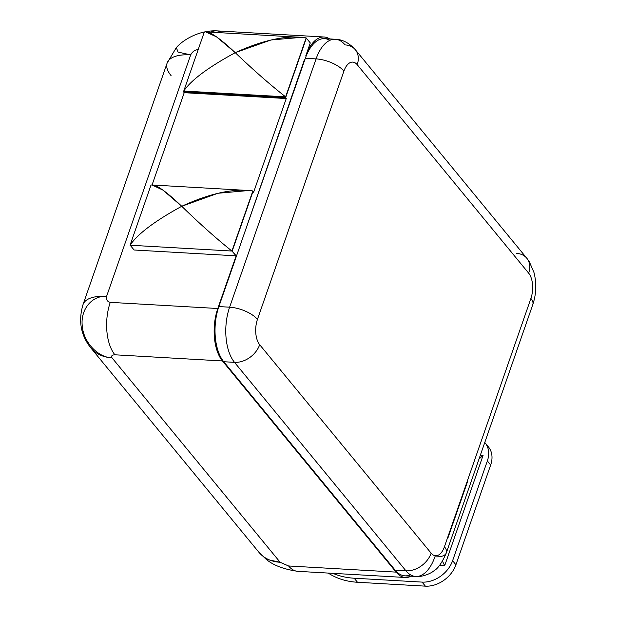 <?xml version="1.0" encoding="UTF-8"?>
<svg xmlns="http://www.w3.org/2000/svg" width="617" height="617" viewBox="0 0 617 617"><rect width="100%" height="100%" fill="white"/><g stroke="black" fill="none" stroke-linecap="round" stroke-linejoin="round"><path stroke-width="0.93" d="M410.39 574.766A40.29 20.677 -86.7 0 1 395.196 570.208L223.747 361.732A40.29 20.677 -86.7 0 1 218.865 306.58L305.33 58.283A40.29 20.677 -86.7 0 1 329.848 40.336M329.663 38.933A38.308 19.659 93.3 0 0 305.839 55.684L310.282 42.928L306.348 38.146L285.602 97.733L286.257 98.535L253.618 192.265L252.962 191.471L232.208 251.057L236.141 255.839L217.801 308.508A38.308 19.659 93.3 0 0 222.444 360.953L396.106 572.121A38.308 19.659 93.3 0 0 411.092 576.201A38.308 19.659 93.3 0 1 405.369 577.489A38.308 19.659 93.3 0 1 396.106 572.121L222.444 360.953L114.916 354.798A38.308 19.659 -86.7 0 1 110.273 302.353L217.801 308.508L236.141 255.839L134.097 250.001L130.172 245.227L134.097 250.001L236.141 255.839L231.93 251.042L252.962 191.471L253.618 192.265L286.257 98.535L184.213 92.697L152.067 185L184.213 92.697L183.558 91.894L183.858 91.038L183.558 91.894L285.602 97.733L306.348 38.146L310.282 42.928L305.839 55.684A38.308 19.659 93.3 0 1 324.118 37.005A38.308 19.659 93.3 0 1 329.663 38.933M171.071 75.613A44.91 18.734 -160.8 0 1 167.138 63.042L176.346 47.571L178.028 52.098L190.684 54.874A44.91 18.734 -160.8 0 0 167.138 63.042A44.91 18.734 19.2 0 1 190.684 54.874C192.381 51.651 194.926 49.869 198.319 49.53C194.926 49.869 192.381 51.651 190.684 54.874L178.02 52.098L176.346 47.578C183.403 39.457 199.569 30.164 216.598 30.85A38.308 19.659 -86.7 0 0 210.806 32.177A38.308 19.659 -86.7 0 1 216.598 30.85A38.308 19.659 -86.7 0 1 222.197 32.824M265.009 557.645L266.135 559.28L280.149 562.272L112.032 357.852C97.602 357.444 83.264 341.833 82.238 325.66C80.418 309.433 92.064 295.258 106.594 296.361C92.064 295.258 80.418 309.433 82.238 325.66C83.264 341.833 97.602 357.444 112.032 357.852A44.91 33.688 140.6 0 1 90.768 347.826A44.91 33.688 -39.4 0 0 90.768 347.826A44.91 33.688 -39.4 0 0 112.032 357.852C110.975 355.94 111.939 354.929 114.916 354.798A38.308 19.659 -86.7 0 1 110.273 302.353C107.25 301.651 106.024 299.654 106.594 296.361A44.91 18.734 -160.8 0 0 83.04 304.536A44.91 18.734 19.2 0 1 106.594 296.361L190.684 54.874L106.594 296.361C106.024 299.654 107.25 301.651 110.273 302.353L217.801 308.508A38.308 19.659 93.3 0 0 222.444 360.953L114.916 354.798C111.939 354.929 110.975 355.94 112.032 357.852L280.149 562.272L288.586 565.974L396.106 572.121L288.586 565.974L280.149 562.272A44.91 33.688 140.6 0 1 258.885 552.254A44.91 33.688 -39.4 0 0 280.149 562.272L266.143 559.287M266.182 559.318C273.308 565.311 283.859 569.321 297.841 571.334A38.308 19.659 -86.7 0 1 288.586 565.974A38.308 19.659 -86.7 0 0 297.841 571.334L405.369 577.489M302.924 64.06L303.309 64.083L302.924 64.06M304.459 59.648L242.358 239.118L304.459 59.648M184.213 92.697L286.257 98.535L285.602 97.733L183.558 91.894L184.213 92.697M204.289 32.076C208.461 30.38 218.78 37.244 235.247 52.661C208.322 67.284 191.154 80.071 183.758 91.031L204.289 32.076L183.758 91.031L285.617 96.854L306.148 37.899L285.617 96.854C269.953 84.575 253.163 69.844 235.247 52.661C263.621 39.804 287.26 34.884 306.148 37.899L301.351 37.367L271.025 39.966L235.247 52.661L216.505 36.85L205.623 31.891M248.659 190.522L217.971 193.26L181.745 206.279L162.942 190.105L152.121 185M415.688 576.463A40.29 20.677 -86.7 0 1 405.947 570.818A21.796 16.351 -39.4 0 0 431.136 553.179A18.495 9.494 93.3 0 0 444.433 546.755A21.796 9.093 19.2 0 1 446.338 552.855C442.088 562.642 437.977 568.596 434.021 570.717C432.486 572.368 423.571 577.265 415.688 576.463L404.937 575.846A40.29 20.677 -86.7 0 1 395.196 570.208L405.947 570.818L234.499 362.349A21.796 16.351 -39.4 0 0 259.688 344.71L431.136 553.179A21.796 16.351 140.6 0 1 405.947 570.818L234.499 362.349L223.747 361.732L395.196 570.208L405.947 570.818A40.29 20.677 93.3 0 0 415.688 576.463A40.29 20.677 93.3 0 0 434.908 556.819A21.796 9.093 -160.8 0 0 446.338 552.855A21.796 9.093 -160.8 0 0 444.433 546.755L530.898 298.466A18.495 9.494 93.3 0 0 528.653 273.146A21.796 16.351 -39.4 0 0 526.81 258.238A21.796 16.351 140.6 0 1 528.653 273.146L357.204 64.677A18.495 9.494 93.3 0 0 343.916 71.102L257.451 319.39A18.495 9.494 93.3 0 0 259.688 344.71L431.136 553.179A18.495 9.494 93.3 0 0 444.433 546.755L530.898 298.466A18.495 9.494 93.3 0 0 528.653 273.146L357.204 64.677A21.796 16.351 -39.4 0 0 355.369 49.761A21.796 16.351 -39.4 0 0 345.05 44.902A40.29 20.677 93.3 0 0 335.309 39.257A40.29 20.677 93.3 0 0 316.081 58.9L305.33 58.283L218.865 306.58L229.617 307.189L316.081 58.9L305.33 58.283A40.29 20.677 -86.7 0 1 324.55 38.64L335.309 39.257C342.528 39.465 349.214 42.966 355.369 49.761A21.796 16.351 140.6 0 1 357.204 64.677A18.495 9.494 93.3 0 0 343.916 71.102A21.796 9.093 -160.8 0 0 316.081 58.9A40.29 20.677 -86.7 0 1 335.309 39.257M223.747 361.732A40.29 20.677 -86.7 0 1 218.865 306.58L229.617 307.189A40.29 20.677 93.3 0 0 234.499 362.349L223.747 361.732M530.898 298.466A21.796 9.093 19.2 0 1 532.803 304.567A21.796 9.093 -160.8 0 0 530.898 298.466M355.369 49.761L526.81 258.238A21.796 16.351 -39.4 0 0 516.491 253.371M343.916 71.102L257.451 319.39A21.796 9.093 -160.8 0 0 229.617 307.189L316.081 58.9A21.796 9.093 19.2 0 1 343.916 71.102M259.688 344.71A21.796 16.351 140.6 0 1 234.499 362.349A40.29 20.677 -86.7 0 1 229.617 307.189A21.796 9.093 19.2 0 1 257.451 319.39A18.495 9.494 93.3 0 0 259.688 344.71M447.942 537.916L467.686 481.229M332.91 573.34A84.537 63.412 -39.4 0 0 354.158 578.214L422.067 582.101A26.415 19.813 -39.4 0 0 452.6 560.722L487.345 460.953A26.415 19.813 -39.4 0 0 484.777 442.482A26.415 19.813 -39.4 0 1 485.109 442.875A26.415 19.813 -39.4 0 1 487.345 460.953L452.6 560.722L455.924 564.771A26.415 19.813 140.6 0 1 425.398 586.15L357.49 582.263A84.537 63.412 140.6 0 1 328.244 573.077A84.537 63.412 140.6 0 0 357.49 582.263L425.398 586.15L422.067 582.101L354.158 578.214L357.49 582.263L354.158 578.214A84.537 63.412 -39.4 0 1 332.91 573.34M480.35 455.192L483.096 455.354L444.695 565.627L439.543 565.334L444.695 565.627L442.566 561.431L444.695 565.627L483.096 455.354L479 459.056L483.096 455.354L480.35 455.192M486.597 445.05A26.415 19.813 140.6 0 1 490.669 465.002L455.924 564.771L490.669 465.002L487.345 460.953L490.669 465.002A26.415 19.813 140.6 0 0 488.44 446.924L485.109 442.875M422.067 582.101A26.415 19.813 -39.4 0 0 452.6 560.722L455.924 564.771A26.415 19.813 140.6 0 1 425.398 586.15L422.067 582.101M150.988 185.131C155.137 183.665 165.387 190.715 181.745 206.279C154.836 221.017 137.606 233.997 130.064 245.219L150.988 185.131L130.064 245.219L231.923 251.042L252.854 190.954L231.923 251.042C216.251 238.494 199.53 223.578 181.745 206.279C210.081 193.275 233.781 188.162 252.854 190.954M130.064 245.219C137.606 233.997 154.836 221.017 181.745 206.279C199.53 223.578 216.251 238.494 231.923 251.042L130.064 245.219M183.758 91.031C191.154 80.071 208.322 67.284 235.247 52.661C253.163 69.844 269.953 84.575 285.617 96.854L183.758 91.031M216.598 30.85L324.118 37.005M167.138 63.042L83.04 304.536C78.182 320.778 80.75 335.216 90.768 347.826L258.885 552.254L266.158 559.303M247.309 190.429L152.507 185.007M299.785 37.267L206.078 31.907M446.338 552.855L532.803 304.567C536.343 293.939 536.728 283.226 533.952 272.436L529.317 261.716L526.81 258.238M442.497 561.455L442.782 560.637"/></g></svg>

